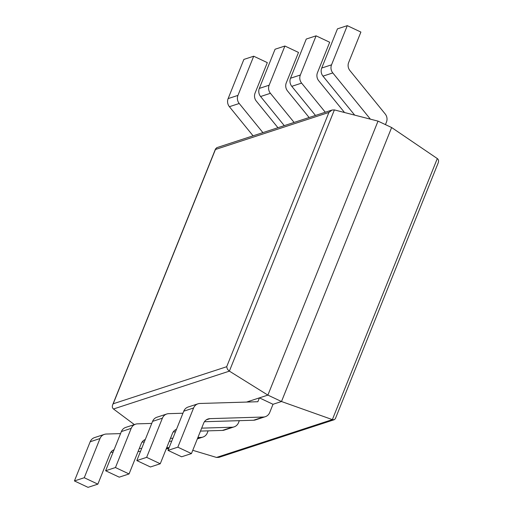 <?xml version="1.0" encoding="UTF-8"?>
<svg xmlns="http://www.w3.org/2000/svg" width="513" height="513" viewBox="0 0 513 513"><rect width="100%" height="100%" fill="white"/><g stroke="black" fill="none" stroke-linecap="round" stroke-linejoin="round"><path stroke-width="0.77" d="M134.368 424.584L113.476 408.996C112.289 407.995 112.02 406.61 112.655 404.828L113.213 403.776L226.688 366.718L328.91 112.43L332.026 110.045L334.386 109.917L378.023 121.119L391.631 127.532L437.307 158.562C438.57 159.543 438.878 160.96 438.23 162.801L335.367 418.672L334.252 419.717L332.36 419.608L437.307 158.562M246.548 402.07L267.882 395.106L229.042 370.918L227.381 369.123L226.688 366.718M168.014 450.376L183.763 411.195L193.593 407.982L177.838 447.169L168.014 450.376L181.621 456.788L191.445 453.582L203.68 423.148A7.766 7.323 -108.1 0 1 208.073 418.974A7.766 7.323 -108.1 0 1 210.016 418.634L263.368 417.031A7.766 7.323 71.9 0 0 265.311 416.697A7.766 7.323 71.9 0 0 269.703 412.523L273.012 404.289L281.49 401.519L332.36 419.608L216.524 457.442L219.019 457.346L334.252 419.717M378.023 121.119L267.882 395.106L281.49 401.519L391.631 127.532M332.026 110.045L216.717 147.699L215.441 149.488L328.91 112.43M192.76 450.311L216.524 457.442M177.838 447.169L191.445 453.582M193.593 407.982A7.766 7.323 -108.1 0 1 197.986 403.814A7.766 7.323 -108.1 0 1 199.929 403.475L257.859 401.73L259.411 397.87L273.012 404.289M183.763 411.195A7.766 7.323 -108.1 0 1 188.156 407.021L197.986 403.814M249.215 401.993L249.581 401.083L259.411 397.87M204.443 421.718L253.544 420.243A7.766 7.323 71.9 0 0 255.487 419.903L265.311 416.697M385.443 124.614L386.462 122.068A7.766 7.323 -108.1 0 0 385.199 113.969L349.93 70.589A7.766 7.323 71.9 0 1 348.66 62.496L360.895 32.062L347.288 25.65L331.539 64.83A7.766 7.323 71.9 0 0 332.809 72.929L370.399 119.163M354.682 115.13L322.978 76.136A7.766 7.323 71.9 0 1 321.715 68.043L337.464 28.856L347.288 25.65M136.817 460.565L152.573 421.378L162.397 418.172L146.647 457.352L136.817 460.565L150.424 466.977L160.248 463.765L172.483 433.338A7.766 7.323 -108.1 0 1 176.485 429.304M146.647 457.352L160.248 463.765M201.673 428.137L232.171 427.22A7.766 7.323 71.9 0 0 234.114 426.88A7.766 7.323 71.9 0 0 238.507 422.706L239.327 420.666M162.397 418.172A7.766 7.323 -108.1 0 1 166.789 413.997A7.766 7.323 -108.1 0 1 168.732 413.658L182.949 413.234M152.573 421.378A7.766 7.323 -108.1 0 1 156.965 417.21L166.789 413.997M200.487 431.087L222.347 430.426A7.766 7.323 71.9 0 0 224.29 430.093L234.114 426.88M173.247 431.901L175.465 431.837M344.544 112.527L318.733 80.778A7.766 7.323 71.9 0 1 317.464 72.679L329.699 42.252L316.091 35.839L300.342 75.02A7.766 7.323 71.9 0 0 301.612 83.119L325.293 112.244M315.469 115.451L291.788 86.325A7.766 7.323 71.9 0 1 290.518 78.226L306.267 39.046L316.091 35.839M105.627 470.748L121.376 431.568L131.2 428.361L115.451 467.542L105.627 470.748L119.228 477.161L129.052 473.954L141.287 443.521A7.766 7.323 -108.1 0 1 145.294 439.487M115.451 467.542L129.052 473.954M170.476 438.326L172.887 438.249M197.909 437.499L200.974 437.409A7.766 7.323 71.9 0 0 202.924 437.07A7.766 7.323 71.9 0 0 207.31 432.895L208.131 430.856M131.2 428.361A7.766 7.323 -108.1 0 1 135.592 424.187A7.766 7.323 -108.1 0 1 137.535 423.847L151.752 423.417M121.376 431.568A7.766 7.323 -108.1 0 1 125.768 427.393L135.592 424.187M142.05 442.091L144.275 442.026M169.29 441.276L171.701 441.199M309.127 117.522L287.536 90.968A7.766 7.323 71.9 0 1 286.273 82.869L298.502 52.435L284.901 46.023L269.145 85.203A7.766 7.323 71.9 0 0 270.415 93.302L294.096 122.427M284.273 125.64L260.591 96.515A7.766 7.323 71.9 0 1 259.321 88.416L275.071 49.235L284.901 46.023M74.43 480.938L90.179 441.757L100.003 438.544L84.254 477.731L74.43 480.938L88.037 487.35L97.861 484.144L110.09 453.71A7.766 7.323 -108.1 0 1 114.098 449.677M84.254 477.731L97.861 484.144M139.279 448.509L141.691 448.439M166.712 447.689L169.123 447.618M100.003 438.544A7.766 7.323 -108.1 0 1 104.395 434.376A7.766 7.323 -108.1 0 1 106.345 434.036L120.555 433.607M90.179 441.757A7.766 7.323 -108.1 0 1 94.572 437.583L104.395 434.376M110.859 452.28L113.078 452.209M138.1 451.459L140.511 451.389M277.937 127.705L256.34 101.151A7.766 7.323 71.9 0 1 255.076 93.058L267.311 62.624L253.704 56.212L237.955 95.392A7.766 7.323 71.9 0 0 239.218 103.491L262.9 132.617M253.076 135.823L229.394 106.698A7.766 7.323 71.9 0 1 228.125 98.605L243.88 59.418L253.704 56.212M113.476 408.996L229.375 371.143L334.386 109.917M113.213 403.776L215.441 149.488M206.303 419.852L210.016 418.634M253.544 420.243L263.368 417.031M321.715 68.043L331.539 64.83M322.978 76.136L332.809 72.929M175.106 430.035L176.357 429.625M222.347 430.426L232.171 427.22M290.518 78.226L300.342 75.02M291.788 86.325L301.612 83.119M143.909 440.225L145.16 439.814M197.486 438.544L200.974 437.409M259.321 88.416L269.145 85.203M260.591 96.515L270.415 93.302M112.713 450.414L113.963 450.004M166.295 448.734L169.034 447.836M228.125 98.605L237.955 95.392M229.394 106.698L239.218 103.491M112.655 404.828L215.601 148.744M197.351 438.891L202.924 437.07M166.154 449.074L168.899 448.182"/></g></svg>

